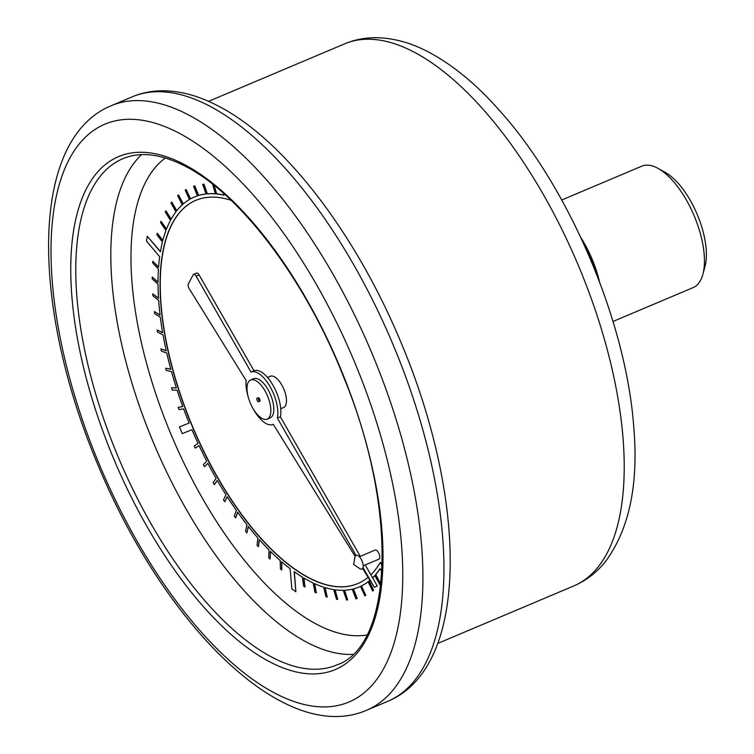 <?xml version="1.0" encoding="UTF-8"?>
<svg xmlns="http://www.w3.org/2000/svg" width="754" height="754" viewBox="0 0 754 754"><rect width="100%" height="100%" fill="white"/><g stroke="black" fill="none" stroke-linecap="round" stroke-linejoin="round"><path stroke-width="1.13" d="M368.084 577.281A208.038 91.196 67.1 0 1 357.716 583.624A208.038 91.196 67.1 0 1 291.855 567.149L289.838 565.632A208.038 91.196 67.1 0 1 192.025 425.803L190.639 422.447A208.038 91.196 67.1 0 1 162.035 256.586L162.628 254.079A208.038 91.196 67.1 0 1 195.861 200.328M162.628 254.079L162.233 256.501A208.038 91.196 67.1 0 0 190.837 422.363L192.223 425.718A208.038 91.196 67.1 0 0 290.036 565.547L292.052 567.065A208.038 91.196 67.1 0 0 357.82 583.587M382.24 565.509L380.412 562.437L378.235 565.66A208.038 91.196 67.1 0 1 370.855 574.774M372.617 577.847A211.667 92.789 -112.9 0 0 374.785 575.566L379.799 584.425L380.553 583.549L375.746 574.605A211.667 92.789 -112.9 0 0 380.091 568.78M359.234 586.932A211.667 92.789 -112.9 0 0 359.328 586.885A211.667 92.789 -112.9 0 0 360.506 586.367L364.823 595.764L365.775 595.302L361.458 585.896A211.667 92.789 -112.9 0 0 368.046 581.805L372.73 590.976L373.598 590.307L369.111 581.051A211.667 92.789 -112.9 0 0 369.988 580.335M372.655 577.913A211.667 92.789 -112.9 0 0 374.832 575.651M361.656 585.811A211.667 92.789 -112.9 0 0 368.075 581.852M212.619 184.212L215.371 193.872A211.667 92.789 -112.9 0 0 207.171 193.891L203.74 184.212L202.647 184.315L206.078 193.995A211.667 92.789 -112.9 0 0 198.425 195.55L194.57 185.965L193.561 186.285L197.416 195.88A211.667 92.789 -112.9 0 0 194.353 197.03A211.667 92.789 -112.9 0 0 190.376 198.962L186.134 189.546L185.211 190.083L189.452 199.499A211.667 92.789 -112.9 0 0 183.099 204.089L178.5 194.928L177.671 195.663L182.27 204.824A211.667 92.789 -112.9 0 0 176.643 210.884L171.733 202.053L171.007 202.996L175.927 211.817A211.667 92.789 -112.9 0 0 171.083 219.282L165.899 210.875L165.296 211.997L170.47 220.404A211.667 92.789 -112.9 0 0 166.455 229.216L161.054 221.299L160.564 222.6L165.965 230.517A211.667 92.789 -112.9 0 0 162.807 240.592L157.237 233.231L156.86 234.711L162.44 242.062A211.667 92.789 -112.9 0 0 160.423 251.808L147.256 236.256L146.512 241.148L159.678 256.69A211.667 92.789 -112.9 0 0 158.576 267.265L152.798 261.223L152.676 262.995L158.453 269.037A211.667 92.789 -112.9 0 0 158.029 282.326L152.223 277.02L152.233 278.914L158.029 284.22A211.667 92.789 -112.9 0 0 158.528 298.358L152.751 293.843L152.892 295.841L158.66 300.365A211.667 92.789 -112.9 0 0 160.084 315.229L154.391 311.534L154.645 313.626L160.338 317.321A211.667 92.789 -112.9 0 0 162.666 332.768L157.105 329.941L157.492 332.099L163.053 334.936A211.667 92.789 -112.9 0 0 166.266 350.846L160.885 348.895L161.384 351.11L166.775 353.061A211.667 92.789 -112.9 0 0 170.847 369.281L165.692 368.235L166.314 370.487L171.469 371.534A211.667 92.789 -112.9 0 0 176.37 387.914L171.488 387.782L172.214 390.044L177.096 390.186A211.667 92.789 -112.9 0 0 182.779 406.594L178.208 407.367L179.047 409.629L183.618 408.857A211.667 92.789 -112.9 0 0 189.16 423.041L179.433 426.924L182.232 433.616L191.959 429.733A211.667 92.789 -112.9 0 0 198.038 443.39L194.221 445.963L195.239 448.149L199.056 445.576A211.667 92.789 -112.9 0 0 206.756 461.184L203.363 464.624L204.466 466.745L207.85 463.305A211.667 92.789 -112.9 0 0 216.087 478.366L213.156 482.645L214.325 484.671L217.256 480.402A211.667 92.789 -112.9 0 0 225.964 494.784L223.514 499.855L224.739 501.787L227.19 496.707A211.667 92.789 -112.9 0 0 236.285 510.279L234.343 516.113L235.625 517.923L237.567 512.089A211.667 92.789 -112.9 0 0 246.963 524.737L245.55 531.268L246.869 532.937L248.283 526.405A211.667 92.789 -112.9 0 0 257.915 538.007L257.029 545.189L258.377 546.707L259.253 539.534A211.667 92.789 -112.9 0 0 269.027 549.986L268.688 557.743L270.045 559.1L270.384 551.344A211.667 92.789 -112.9 0 0 280.215 560.561L280.422 568.827L281.779 570.015L281.572 561.739A211.667 92.789 -112.9 0 0 290.101 568.686L291.836 588.799L295.87 591.777L294.135 571.664A211.667 92.789 -112.9 0 0 302.382 577.14L303.673 586.216L305.002 587.008L303.711 577.941A211.667 92.789 -112.9 0 0 313.183 583.002L314.993 592.352L316.284 592.946L314.465 583.596A211.667 92.789 -112.9 0 0 323.654 587.168L325.982 596.716L327.217 597.102L324.899 587.554A211.667 92.789 -112.9 0 0 333.711 589.6L336.52 599.26L337.707 599.43L334.889 589.779A211.667 92.789 -112.9 0 0 343.258 590.278L346.538 599.967L347.66 599.93L344.371 590.241A211.667 92.789 -112.9 0 0 352.212 589.194L355.935 598.827L357.17 598.487L353.466 588.893M347.66 599.93L344.597 590.231M337.707 599.43L335.125 589.807M327.217 597.102L325.134 587.63M316.284 592.946L314.71 583.709M305.002 587.008L303.937 578.082M295.87 591.777L294.352 571.824M281.779 570.015L281.779 561.918M270.045 559.1L270.573 551.532M258.377 546.707L259.423 539.723M246.869 532.937L248.424 526.594M235.625 517.923L237.68 512.258M224.739 501.787L227.284 496.858M214.325 484.671L217.322 480.515M204.466 466.745L207.897 463.38M195.239 448.149L199.075 445.614M189.16 423.032L179.433 426.924M182.76 406.547L178.208 407.367M176.342 387.829L171.488 387.782M170.809 369.149L165.692 368.235M166.229 350.676L160.885 348.895M162.628 332.571L157.105 329.941M160.055 314.993L154.391 311.534M158.51 298.103L152.751 293.843M158.029 282.062L152.223 277.02M158.594 266.991L152.798 261.223M160.47 251.534L147.256 236.256M162.883 240.338L157.237 233.231M166.549 228.971L161.054 221.299M171.205 219.065L165.899 210.875M176.794 210.696L171.733 202.053M183.269 203.948L178.5 194.928M190.573 198.858L186.134 189.546M197.407 195.861A211.667 92.789 -112.9 0 0 194.551 196.945A211.667 92.789 -112.9 0 0 194.447 196.982M206.059 193.938A211.667 92.789 -112.9 0 0 198.632 195.465L194.777 185.88L193.561 186.285M215.333 193.769A211.667 92.789 -112.9 0 0 207.369 193.806L203.938 184.127L202.647 184.315M223.872 195.06A211.667 92.789 -112.9 0 0 216.737 193.891L214.127 185.409M363.192 565.802L378.96 559.138A4.929 2.158 -112.9 0 0 379.432 554.869A4.929 2.158 -112.9 0 0 376.265 550.184A4.929 2.158 -112.9 0 0 375.124 550.052L359.347 556.725M280.742 408.753L283.551 407.565A16.984 7.446 -112.9 0 0 285.182 392.834A16.984 7.446 -112.9 0 0 274.258 376.708A16.984 7.446 -112.9 0 0 270.328 376.265L267.519 377.452M255.559 380.506A21.253 9.321 -112.9 0 0 250.648 379.95A21.253 9.321 -112.9 0 0 250.337 403.154A21.253 9.321 -112.9 0 0 267.189 419.111A21.253 9.321 -112.9 0 0 269.225 400.676A21.253 9.321 -112.9 0 0 255.559 380.506M258.679 401.759L259.678 401.335A1.96 0.858 -112.9 0 0 259.866 399.639A1.96 0.858 -112.9 0 0 258.603 397.773A1.96 0.858 -112.9 0 0 258.151 397.726L257.152 398.15A1.96 0.858 -112.9 0 0 257.123 400.289A1.96 0.858 -112.9 0 0 258.679 401.759A1.96 0.858 -112.9 0 0 258.867 400.063A1.96 0.858 -112.9 0 0 257.604 398.197A1.96 0.858 -112.9 0 0 257.152 398.15M223.391 193.213L223.91 195.201A211.667 92.789 -112.9 0 0 216.53 193.976L216.737 193.891M356.972 598.572L353.258 588.94A211.667 92.789 -112.9 0 0 359.13 586.97A211.667 92.789 -112.9 0 0 360.506 586.358M369.111 581.051L368.913 581.136A211.667 92.789 -112.9 0 0 369.95 580.278M375.746 574.605L375.539 574.689A211.667 92.789 -112.9 0 0 380.025 568.667L381.939 571.881M162.43 254.164A208.038 91.196 67.1 0 1 195.767 200.366A208.038 91.196 67.1 0 1 226.615 199.009L228.462 199.518A208.038 91.196 67.1 0 1 231.148 200.338M362.627 568.469L374.286 587.272L363.013 567.592M356.029 555.406L277.349 418.046A28.426 12.46 -112.9 0 0 270.045 386.623A28.426 12.46 -112.9 0 0 250.988 372.024L196.097 276.181A3.629 1.593 -112.9 0 0 193.646 274.324A3.629 1.593 -112.9 0 0 193.231 274.729L188.293 284.022A3.629 1.593 -112.9 0 0 189.216 288.669L246.143 380.534A28.426 12.46 -112.9 0 0 248.207 396.953M253.306 409.017A28.426 12.46 -112.9 0 0 272.986 424.445A28.426 12.46 -112.9 0 0 273.278 424.304L355.162 556.433M267.189 419.111L270.196 417.839A21.253 9.321 -112.9 0 0 272.232 399.413A21.253 9.321 -112.9 0 0 258.565 379.234A21.253 9.321 -112.9 0 0 253.646 378.687L250.648 379.95M374.286 587.272L377.283 586.009L365.228 564.944M360.289 556.329L280.356 416.783A28.426 12.46 -112.9 0 0 273.042 385.351A28.426 12.46 -112.9 0 0 253.994 370.761L199.094 274.918A3.629 1.593 -112.9 0 0 196.653 273.061L193.646 274.324M277.349 418.046L280.356 416.783M250.988 372.024L253.994 370.761M357.839 555.547A7.446 3.261 -112.9 0 0 354.936 557.253L353.664 564.482L359.733 568.601A7.446 3.261 -112.9 0 0 363.089 564.642A7.446 3.261 -112.9 0 0 357.839 555.547M658.054 168.387L665.103 172.289A58.661 25.711 67.1 0 1 697.167 214.334A58.661 25.711 67.1 0 1 704.971 266.633L702.86 274.409A65.918 28.897 -112.9 0 0 694.095 215.635A65.918 28.897 -112.9 0 0 658.054 168.387A65.918 28.897 -112.9 0 0 641.814 166.163L561.702 200.017M613.021 321.458L693.133 287.604A65.918 28.897 -112.9 0 0 702.86 274.409M580.75 237.406A65.918 28.897 67.1 0 1 599.487 281.742M599.43 281.61L592.05 260.554A73.543 32.233 -112.9 0 0 582.229 240.601M592.05 260.554L591.174 260.922M216.53 193.976L213.825 185.173M364.625 595.849L365.577 595.387L361.458 585.896M372.533 591.061L373.39 590.391L368.913 581.136M379.592 584.51L380.355 583.634L375.539 574.689M382.231 565.905L380.214 562.522M165.352 157.991A260.29 114.099 -112.9 0 0 171.837 436.33A260.29 114.099 -112.9 0 0 366.906 634.972M352.749 654.359A274.805 120.461 67.1 0 1 153.957 443.88A274.805 120.461 67.1 0 1 141.573 154.636M344.644 43.836C354.851 39.576 365.586 37.53 376.83 37.7C393.739 38.124 410.657 42.733 427.575 51.545C452.909 64.759 477.64 85.268 501.778 113.072C569.242 189.009 625.952 321.081 633.709 426.349C638.742 483.945 629.411 528.903 605.716 561.221C596.989 572.286 586.329 580.533 573.737 585.962A294.277 129 -112.9 0 0 601.909 330.789A294.277 129 -112.9 0 0 412.73 51.413A294.277 129 -112.9 0 0 344.644 43.836L208.556 101.338M132.186 96.842C142.204 92.648 152.845 90.631 164.108 90.791C181.262 91.159 198.896 96.012 217.02 105.381C282.684 138.331 353.928 230.931 399.366 338.603C467.301 497.122 470.807 667.017 387.65 701.371A328.141 143.844 -112.9 0 0 419.064 416.83A328.141 143.844 -112.9 0 0 208.113 105.296A328.141 143.844 -112.9 0 0 132.186 96.842L111.158 105.73A328.141 143.844 67.1 0 1 187.086 114.184A328.141 143.844 67.1 0 1 398.037 425.718A328.141 143.844 67.1 0 1 366.623 710.259C284.258 745.819 165.333 625.763 98.887 467.178C31.461 308.999 28.247 140.008 111.158 105.73M182.911 163.778A278.433 122.054 67.1 0 1 378.621 604.161A278.433 122.054 67.1 0 1 119.085 471.278A278.433 122.054 67.1 0 1 182.911 163.778M177.36 132.261A313.626 137.482 -112.9 0 0 105.456 478.639A313.626 137.482 -112.9 0 0 397.81 628.318A313.626 137.482 -112.9 0 0 177.36 132.261M122.911 158.67A274.805 120.461 -112.9 0 0 118.915 458.696A274.805 120.461 -112.9 0 0 336.84 664.934C392.843 646.159 398.659 509.94 343.852 377.594C305.455 279.715 239.904 193.147 184.268 165.739C160.451 153.797 139.999 151.441 122.911 158.67M196.097 276.181L199.094 274.918M573.737 585.962L437.65 643.473M387.65 701.371L366.623 710.259"/></g></svg>
